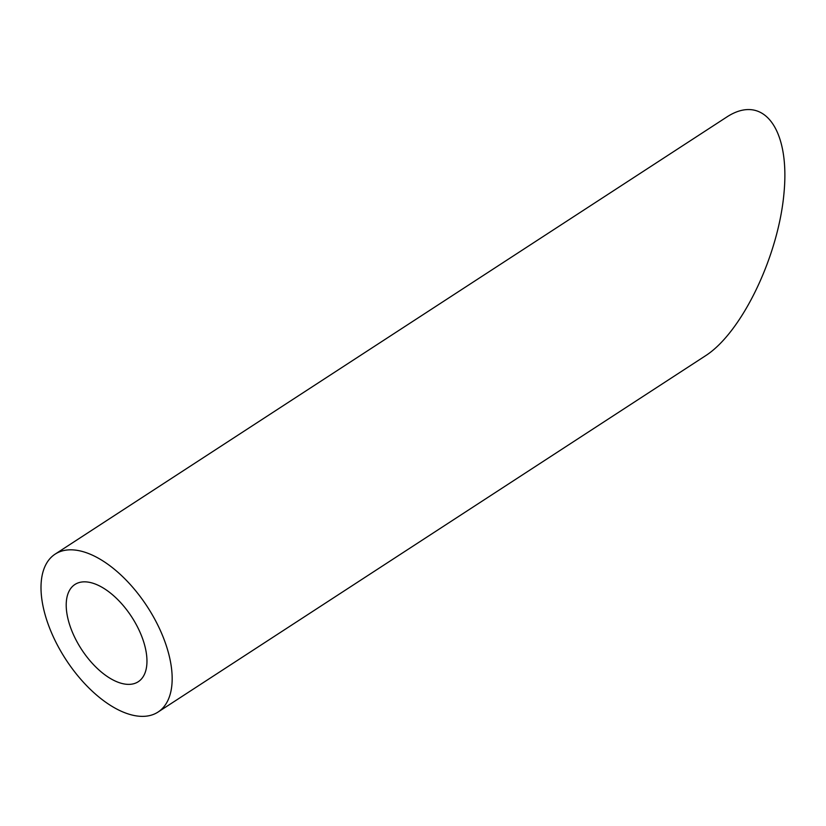 <?xml version="1.0" encoding="UTF-8"?>
<svg xmlns="http://www.w3.org/2000/svg" width="826" height="826" viewBox="0 0 826 826"><rect width="100%" height="100%" fill="white"/><g stroke="black" fill="none" stroke-linecap="round" stroke-linejoin="round"><path stroke-width="1.24" d="M70.86 628.307A58.016 29.881 -123.1 0 0 138.231 681.739A58.016 29.881 -123.1 0 0 131.623 616.805A58.016 29.881 -123.1 0 0 74.929 584.478A58.016 29.881 -123.1 0 0 70.86 628.307M48.558 625.313A94.247 48.538 -123.1 0 0 157.983 712.095A94.247 48.538 -123.1 0 0 147.265 606.635A94.247 48.538 -123.1 0 0 55.166 554.112A94.247 48.538 -123.1 0 0 48.558 625.313M55.166 554.112L726.446 117.24C762.945 93.039 789.955 128.185 784.07 192.19C778.732 255.833 741.872 332.548 705.466 355.8L157.983 712.095"/></g></svg>
